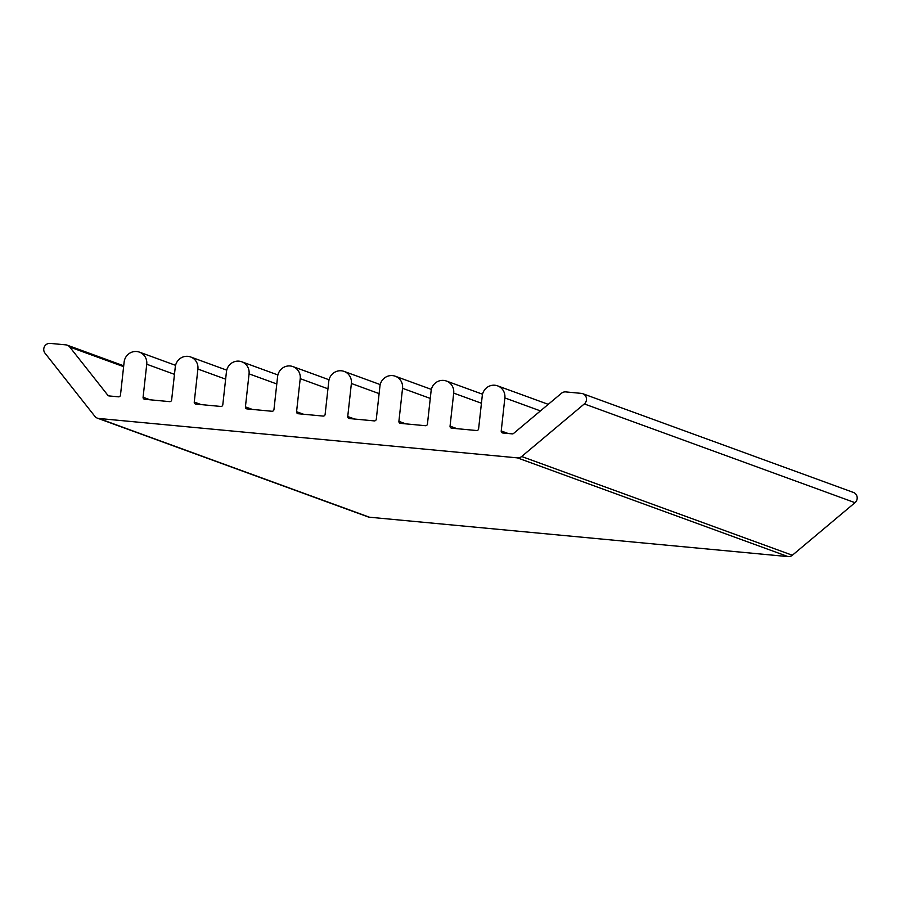 <?xml version="1.0" encoding="UTF-8"?>
<svg xmlns="http://www.w3.org/2000/svg" width="900" height="900" viewBox="0 0 900 900"><rect width="100%" height="100%" fill="white"/><g stroke="black" fill="none" stroke-linecap="round" stroke-linejoin="round"><path stroke-width="1.35" d="M97.369 418.151L368.055 516.892A6.008 5.805 -70 0 0 369.45 517.207L788.062 556.605A6.008 5.805 -70 0 0 792.349 555.244L855 502.673A6.008 5.805 -70 0 0 853.425 492.435L582.75 393.694A6.008 5.805 110 0 1 584.314 403.931L521.674 456.502A6.008 5.805 110 0 1 517.387 457.864L98.775 418.466A6.008 5.805 110 0 1 94.871 416.34L45 353.171A6.008 5.805 110 0 1 50.22 343.395L65.824 344.858A6.008 5.805 110 0 1 69.727 346.995L107.843 395.269A1.879 1.811 -70 0 0 109.058 395.933L118.462 396.821A1.879 1.811 -70 0 0 120.476 395.123L124.121 362.104A11.723 11.329 110 0 1 139.455 352.147A11.723 11.329 110 0 1 146.745 364.23L143.089 397.26A1.879 1.811 -70 0 0 144.697 399.285L169.627 401.636A1.879 1.811 -70 0 0 171.641 399.938L175.286 366.919A11.723 11.329 110 0 1 190.609 356.963A11.723 11.329 110 0 1 197.899 369.045L194.254 402.075A1.879 1.811 -70 0 0 195.862 404.1L220.792 406.451A1.879 1.811 -70 0 0 222.806 404.752L226.451 371.734A11.723 11.329 110 0 1 241.774 361.777A11.723 11.329 110 0 1 249.064 373.86L245.419 406.89A1.879 1.811 -70 0 0 247.016 408.915L271.946 411.266A1.879 1.811 -70 0 0 273.96 409.567L277.605 376.549A11.723 11.329 110 0 1 292.939 366.593A11.723 11.329 110 0 1 300.218 378.675L296.572 411.705A1.879 1.811 -70 0 0 298.181 413.73L323.111 416.081A1.879 1.811 -70 0 0 325.125 414.382L328.77 381.364A11.723 11.329 110 0 1 344.093 371.407A11.723 11.329 110 0 1 351.382 383.49L347.738 416.52A1.879 1.811 -70 0 0 349.346 418.545L374.276 420.896A1.879 1.811 -70 0 0 376.29 419.197L379.935 386.179A11.723 11.329 110 0 1 395.257 376.223A11.723 11.329 110 0 1 402.548 388.305L398.902 421.335A1.879 1.811 -70 0 0 400.5 423.36L425.43 425.711A1.879 1.811 -70 0 0 427.444 424.012L431.089 390.994A11.723 11.329 110 0 1 446.423 381.037A11.723 11.329 110 0 1 453.701 393.12L450.056 426.15A1.879 1.811 -70 0 0 451.665 428.175L476.595 430.526A1.879 1.811 -70 0 0 478.609 428.827L482.254 395.809A11.723 11.329 110 0 1 497.576 385.853A11.723 11.329 110 0 1 504.866 397.935L501.221 430.965A1.879 1.811 -70 0 0 502.83 432.99L512.235 433.879A1.879 1.811 -70 0 0 513.574 433.451L561.454 393.266A6.008 5.805 110 0 1 565.74 391.905L581.344 393.379A6.008 5.805 110 0 1 582.75 393.694M792.349 555.244L521.674 456.502M517.387 457.864L788.062 556.605M584.314 403.931L855 502.673M508.162 433.496L501.221 430.965M504.866 397.935L540.439 410.906M457.009 428.681L450.056 426.15M453.701 393.12L481.433 403.234M405.844 423.866L398.902 421.335M402.548 388.305L430.279 398.419M354.679 419.051L347.738 416.52M351.382 383.49L379.114 393.604M303.525 414.236L296.572 411.705M300.218 378.675L327.949 388.789M252.36 409.421L245.419 406.89M249.064 373.86L276.795 383.974M201.195 404.606L194.254 402.075M197.899 369.045L225.63 379.159M150.041 399.791L143.089 397.26M146.745 364.23L174.465 374.344M109.879 396.011L107.843 395.269M69.727 346.995L123.626 366.66M369.45 517.207L98.775 418.466M497.576 385.853L548.257 404.348M446.423 381.037L482.535 394.211M395.257 376.223L431.381 389.396M344.093 371.407L380.216 384.581M292.939 366.593L329.051 379.777M241.774 361.777L277.898 374.963M190.609 356.963L226.732 370.147M139.455 352.147L175.567 365.332M67.219 345.173L123.716 365.794"/></g></svg>
